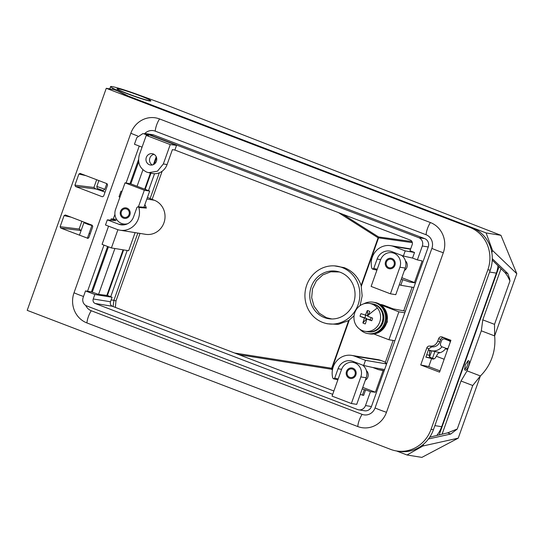 <?xml version="1.0" encoding="UTF-8"?>
<svg xmlns="http://www.w3.org/2000/svg" width="544" height="544" viewBox="0 0 544 544"><rect width="100%" height="100%" fill="white"/><g stroke="black" fill="none" stroke-linecap="round" stroke-linejoin="round"><path stroke-width="0.82" d="M142.072 147.159L134.456 144.242L136.823 137.591L142.834 133.62L147.798 134.348L176.562 145.35L174.889 150.042L410.278 240.088A3.536 3.325 -80.9 0 1 412.202 244.603L410.013 250.75L414.528 252.477L412.542 258.06L417.37 259.903L422.314 246.017A6.542 6.154 -80.9 0 0 418.744 237.66L147.9 134.055A6.542 6.154 -80.9 0 0 146.751 133.749A6.542 6.154 -80.9 0 0 144.561 133.81M147.798 134.348A6.236 5.862 -80.9 0 0 146.418 134.014L142.834 133.62M107.603 246.493L91.44 291.87L98.559 294.399L107.399 295.474L112.071 297.262L94.84 294.488L85.503 290.918L83.137 297.561A6.542 6.154 -80.9 0 0 86.7 305.918L357.551 409.523A6.542 6.154 -80.9 0 0 358.7 409.829L364.636 410.788A6.542 6.154 -80.9 0 0 371.436 406.531L428.257 246.969A6.542 6.154 -80.9 0 0 424.687 238.619L153.843 135.014A6.542 6.154 -80.9 0 0 152.694 134.701L146.751 133.749M174.889 150.042L172.407 149.62L167.076 164.58A13.811 12.981 -80.9 0 1 152.109 173.448L146.798 172.162C139.781 168.62 137.306 162.819 139.359 154.768L146.254 135.402L148.566 135.626L144.167 133.946M414.528 252.477L405.212 250.886L393.788 246.52A17.68 16.626 99.1 0 0 390.68 245.684L410.672 248.9M412.542 258.06L403.376 256.034L405.212 250.886M380.664 259.631L377.121 259.026A12.206 11.478 99.1 0 1 390.354 251.185A12.206 11.478 99.1 0 1 391.952 251.661L403.376 256.034M401.819 277.698L414.46 282.533L422.158 260.93L417.37 259.903M414.46 282.533L409.503 281.989L401.288 279.174M415.446 282.941L409.503 281.989M176.562 145.35L170.245 144.582L146.254 135.402M148.58 172.693L157.447 171.204L163.35 163.941L170.245 144.582M27.2 310.352L106.27 88.298L113.968 89.61L117.62 90.916L126.983 95.696L472.11 227.718A33.238 31.253 99.1 0 1 490.246 270.157L433.432 429.719A33.238 31.253 99.1 0 1 398.881 451.343L396.508 450.962A33.238 31.253 99.1 0 1 390.667 449.392L27.2 310.352M396.508 450.962A33.238 31.253 99.1 0 0 431.052 429.338L487.873 269.776A33.238 31.253 99.1 0 0 469.737 227.338L106.27 88.298M138.693 161.82L130.839 183.879M138.523 159.65L129.982 183.641M116.314 218.858L116.117 219.395L111.16 218.851L110.69 220.177M108.555 226.168L102.075 244.378L111.411 247.948L128.642 250.723L135.089 232.628M122.006 191.345L121.013 191.189L119.027 196.765L119.945 197.118M92.337 292.012L108.433 246.806M85.503 290.918L91.44 291.87M358.7 409.829A6.542 6.154 -80.9 0 0 365.5 405.572L370.444 391.687L375.401 392.231L383.092 370.627L378.304 369.6L384.248 370.559M394.876 340.714L388.933 339.755L398.874 311.834L380.922 304.966M404.818 312.793L398.874 311.834M87.788 238.381L88.828 237.687L92.779 226.596L92.201 225.236L65.368 214.975L64.083 215.614L60.132 226.705L79.125 229.024L81.104 230.561M88.04 238.374L60.71 228.058L60.132 226.705M89.148 233.274L90.256 233.675M80.165 173.42L78.873 174.066L74.929 185.157L75.507 186.51L102.34 196.772L103.625 196.132L107.576 185.042L106.998 183.688L80.029 173.386M74.929 185.157L93.922 187.469L95.826 188.986L75.507 186.51M100.688 189.876L100.477 190.488L105.053 192.12M100.477 190.488L95.826 188.986M429.787 346.079C428.386 345.93 427.394 346.535 426.802 347.902L420.73 364.956L439.566 372.164L450.908 340.299L442.075 336.92C440.511 336.498 439.368 337.062 438.654 338.62L437.716 341.238C436.145 344.862 433.5 346.474 429.787 346.079L431.752 346.868C435.588 347.147 438.301 345.42 439.912 341.68L440.688 339.497C441.408 337.946 442.551 337.375 444.115 337.797L450.82 340.558M431.752 346.868L428.862 348.704L425.864 357.129L431.623 358.544L428.76 366.581L420.73 364.956M440.021 370.886L428.76 366.581M144.677 189.176L150.409 173.08M153.428 164.594L156.216 156.767M145.187 189.366L150.946 173.196M154.149 164.193L156.516 157.556M333.887 390.993L112.404 306.265C110.582 305.34 109.942 303.838 110.473 301.75L112.071 297.262M341.605 369.335L338.055 368.723L334.71 378.134L333.54 378.808L332.812 378.094A17.68 16.626 99.1 0 1 351.614 355.382L377.76 359.591A17.68 16.626 99.1 0 1 380.868 360.427L385.417 362.168M142.929 169.789L137.068 186.259M154 154.312A5.732 5.392 -80.9 0 0 149.838 158.093A5.732 5.392 -80.9 0 0 150.817 163.73A5.732 5.392 -80.9 0 0 152.279 164.975M377.121 259.026L373.769 268.437L372.599 269.11L371.878 268.396A17.68 16.626 99.1 0 1 390.68 245.684M405.423 260.848A5.984 5.624 99.1 0 1 404.362 270.538M155.462 155.55A5.732 5.392 -80.9 0 0 152.266 153.694A5.732 5.392 -80.9 0 0 146.662 156.624A5.732 5.392 -80.9 0 0 147.254 163.159A5.732 5.392 -80.9 0 0 150.443 165.016A5.732 5.392 -80.9 0 0 156.053 162.085A5.732 5.392 -80.9 0 0 155.462 155.55M147.41 197.472L154.306 200.24A17.68 16.626 99.1 0 1 164.451 221.177A17.68 16.626 99.1 0 1 145.574 234.314L120.027 230.2A17.68 16.626 99.1 0 1 116.919 229.364L105.495 224.998L107.324 219.851L118.748 224.223A12.206 11.478 99.1 0 0 121.441 224.876A12.206 11.478 99.1 0 0 133.586 216.859L136.932 207.448L137.965 206.747L138.829 207.495L146.356 208.08A17.68 16.626 99.1 0 0 145.364 205.591A17.68 16.626 99.1 0 0 144.854 204.639M121.013 191.189L121.931 191.542M117.905 229.711L111.411 247.948M107.324 219.851L115.988 220.694L111.16 218.851M116.81 219.66L116.117 219.395M98.559 294.399L114.9 248.513M360.264 394.393L363.63 395.42L365.616 389.837L370.444 391.687M332.697 394.352L95.173 303.491L112.404 306.265M94.84 294.488L93.242 298.976A3.536 3.325 -80.9 0 0 95.173 303.491M338.055 368.723A12.206 11.478 99.1 0 1 351.295 360.89A12.206 11.478 99.1 0 1 352.893 361.359L363.664 365.48L372.83 367.506L378.304 369.6M362.753 387.396L375.401 392.231M366.364 370.546A5.984 5.624 99.1 0 1 365.303 380.236M365.616 389.837L364.351 389.688L362.386 395.209M362.229 388.872L364.351 389.688M372.83 367.506L384.615 369.519M393.156 340.435L385.213 362.746L386.811 363.358M373.816 333.975L388.933 339.755M380.038 304.382L381.154 304.558A14.851 13.967 -80.9 0 1 383.765 305.266L393.101 308.836L405.396 311.168M403.798 310.556L412.121 287.191M445.951 348.262L445.543 348.738L447.624 349.534M444.162 359.251L436.39 356.279L437.702 353.77L438.688 353.036C441.544 352.512 443.829 351.084 445.543 348.738M436.39 356.279L435.363 357.809A2.856 2.686 99.1 0 1 432.228 358.87L433.078 358.965L432.228 358.87M431.82 358.618L432.834 358.87M433.391 359.02L431.038 358.122A2.829 2.659 99.1 0 1 429.332 355.232L429.801 350.322M154.53 173.72L148.505 190.638M127.187 250.492L110.718 296.745M123.624 249.914L107.399 295.474M351.614 355.382A17.68 16.626 99.1 0 1 354.722 356.218L365.493 360.339L363.664 365.48M386.607 363.943L365.493 360.339M413.828 287.484L400.799 285.26L402.764 279.738M399.323 284.696L400.799 285.26M497.991 265.737A28.288 26.602 99.1 0 1 496.366 273.136L441.68 426.714A28.288 26.602 99.1 0 1 436.744 435.479M137.965 206.747L145.506 207.38L146.356 208.08M138.829 207.495A17.68 16.626 99.1 0 1 120.027 230.2M106.74 295.712L123.08 249.825M129.268 212.452A4.345 4.087 -80.9 0 0 125.902 208.835A4.345 4.087 -80.9 0 0 121.156 213.806A4.345 4.087 -80.9 0 0 124.522 217.423A4.345 4.087 -80.9 0 0 129.268 212.452M143.929 207.244L149.682 191.087L130.376 183.702L125.032 182.845L115.559 209.44A10.962 10.309 -80.9 0 0 123.468 223.951A10.962 10.309 -80.9 0 0 127.663 223.713M138.434 206.788L144.33 190.23L125.032 182.845M149.682 191.087L144.33 190.23M347.126 373.898A4.345 4.087 -80.9 0 0 350.492 377.516A4.345 4.087 -80.9 0 0 355.239 372.545A4.345 4.087 -80.9 0 0 351.873 368.927A4.345 4.087 -80.9 0 0 347.126 373.898M360.835 376.91A10.962 10.309 -80.9 0 0 352.927 362.399A10.962 10.309 -80.9 0 0 341.53 369.526L332.064 396.12L351.363 403.505L360.835 376.91L366.18 377.774A10.962 10.309 -80.9 0 0 362.522 365.044M366.18 377.774L356.714 404.369L351.363 403.505M386.186 264.194A4.345 4.087 -80.9 0 0 389.552 267.818A4.345 4.087 -80.9 0 0 394.305 262.847A4.345 4.087 -80.9 0 0 390.939 259.23A4.345 4.087 -80.9 0 0 386.186 264.194M399.894 267.213A10.962 10.309 -80.9 0 0 391.986 252.702A10.962 10.309 -80.9 0 0 380.596 259.828L371.124 286.423L390.422 293.808L399.894 267.213L405.239 268.076A10.962 10.309 -80.9 0 0 401.581 255.347M405.239 268.076L395.767 294.671L390.422 293.808M130.159 212.303A5.304 4.984 -80.9 0 0 126.058 207.89A5.304 4.984 -80.9 0 0 120.265 213.948A5.304 4.984 -80.9 0 0 124.372 218.368A5.304 4.984 -80.9 0 0 130.159 212.303M356.13 372.395A5.304 4.984 -80.9 0 0 352.029 367.982A5.304 4.984 -80.9 0 0 346.236 374.041A5.304 4.984 -80.9 0 0 350.343 378.461A5.304 4.984 -80.9 0 0 356.13 372.395M395.196 262.698A5.304 4.984 -80.9 0 0 391.088 258.284A5.304 4.984 -80.9 0 0 385.295 264.343A5.304 4.984 -80.9 0 0 389.402 268.756A5.304 4.984 -80.9 0 0 395.196 262.698M130.846 133.205A23.637 22.222 99.1 0 1 159.562 118.946L430.406 222.55A23.637 22.222 99.1 0 1 443.306 252.729L386.485 412.291A23.637 22.222 99.1 0 1 357.768 426.55L86.924 322.939A23.637 22.222 99.1 0 1 74.025 292.76L130.846 133.205A10.608 0.694 -160.4 0 0 137.686 135.966M144.52 133.804A10.669 10.03 99.1 0 1 155.224 131.138A10.608 3.543 -69.1 0 1 159.562 118.946M85.748 305.442A10.669 10.03 99.1 0 0 91.263 310.746L362.107 414.358A10.669 10.03 99.1 0 0 375.068 407.918L431.888 248.363A10.669 10.03 99.1 0 0 426.068 234.743L155.224 131.138M139.237 146.071L126.079 183.015M114.927 214.329L113.24 219.082M103.972 245.099L87.543 291.244M91.848 225.107L91.916 225.488L88.237 224.475L83.987 222.727L84.381 222.251M97.213 188.401L96.825 186.422L104.815 189.264L106.828 183.62M97.192 188.421L103.265 190.584L104.815 189.264M117.456 89.073A17.68 1.156 19.6 0 0 134.898 96.315A17.68 1.156 19.6 0 0 150.62 100.688A17.68 1.156 19.6 0 0 150.477 100.443A17.68 1.156 19.6 0 0 133.035 93.194A17.68 1.156 19.6 0 0 117.307 88.822A17.68 1.156 19.6 0 0 117.456 89.073M504.791 272.422C506.471 274.251 508.096 276.916 509.68 280.412L509.748 279.079L507.838 273.584L504.791 272.422L492.245 260.093M396.481 450.956L407.021 454.988L421.879 457.382L458.238 438.165L480.393 375.952A46.838 44.044 -80.9 0 0 494.639 335.94L494.516 324.353L510.034 280.772L509.68 280.412M494.516 324.353L482.786 319.865L481.311 330.82L467.051 370.852L480.393 375.952L472.743 385.512L457.225 429.094L450.711 434.03L428.461 438.96M501.01 268.702L482.786 319.865M499.052 266.784L439.192 434.894M472.743 385.512L461.013 381.024L442.075 434.2M461.013 381.024L467.051 370.852M465.236 370.267L464.651 369.634L465.304 364.84L468.03 360.828L468.656 360.672L469.288 361.27C469.608 364.392 468.574 367.282 466.201 369.94L465.236 370.267M113.084 306.524L113.914 300.288L115.967 300.948L140.012 233.424M354.056 315.778L348.643 320.566L338.212 324.387L327.223 323.762L325.169 323.211A29.172 27.431 99.1 0 1 322.633 322.388A29.172 27.431 99.1 0 1 305.572 289.211A29.172 27.431 99.1 0 1 334.404 265.873A29.172 27.431 99.1 0 1 342.162 267.539A29.172 27.431 99.1 0 1 358.523 303.443A29.172 27.431 99.1 0 1 325.169 323.211M334.404 265.873L344.291 267.668C352.478 270.946 358.095 276.882 361.134 285.478L362.161 295.909L360.087 305.619M412.352 242.631L378.114 237.789A1.768 0.469 122.4 0 0 378.529 236.932A1.768 0.938 -82.1 0 1 378.522 237.952L361.338 286.198M110.588 86.618A24.752 1.625 -160.4 0 0 112.839 88.196L128.234 96.043L486.091 232.934L500.949 235.328L166.158 104.944L137.108 94.35A24.752 1.625 -160.4 0 0 110.588 86.618L109.779 88.896M150.627 100.64A17.986 1.176 -160.4 0 1 150.851 100.96A17.986 1.176 -160.4 0 1 149.743 100.98A17.986 1.176 -160.4 0 1 130.648 94.996A17.986 1.176 -160.4 0 1 116.96 88.89A17.986 1.176 -160.4 0 1 117.334 88.788M486.091 232.934L492.565 250.512L516.8 273.707L500.949 235.328M467.405 361.318A4.046 1.353 110.9 0 0 467.398 361.318A4.046 1.353 110.9 0 1 467.486 361.345A4.046 1.353 110.9 0 1 467.364 365.466A4.046 1.353 110.9 0 1 464.692 368.927A4.046 1.353 110.9 0 1 464.596 368.9A4.046 1.353 110.9 0 1 464.508 368.852M340.449 272.36A24.045 22.61 99.1 0 1 354.511 299.703A24.045 22.61 99.1 0 1 330.745 318.94A24.045 22.61 99.1 0 1 324.346 317.567A24.045 22.61 99.1 0 1 310.862 287.973A24.045 22.61 99.1 0 1 338.354 271.68A24.045 22.61 99.1 0 1 340.449 272.36M339.327 271.966L330.813 271.796L322.796 274.897L316.39 280.84L312.501 288.796L311.671 297.663L314.01 306.19L319.185 313.188L326.475 317.696L331.833 318.974M429.876 357.238L434.092 358.85M430.807 358.02L433.418 359.02M430.352 350.506L429.576 352.689M431.78 350.853L429.644 356.864M434.887 351.519L432.494 358.238M407.021 454.988L422.96 445.985L458.238 438.165M348.643 320.566L331.663 368.254L332.064 368.41A1.768 0.891 -54.2 0 1 331.425 369.22L239.102 354.729M234.648 353.029L331.663 368.254A1.768 0.517 -81.1 0 1 331.425 369.22L332.432 369.947M422.96 445.985L423.626 444.128M450.711 434.03L447.658 432.861L456.695 429.223M447.658 432.861L429.733 437.158M481.311 330.82L494.646 335.92L516.8 273.707M491.824 252.606L492.565 250.512M507.838 273.584L492.293 258.699M386.927 314.099L387.314 321.953L383.466 328.644M363.773 303.81A15.912 14.96 99.1 0 1 373 302.172L373.952 302.328A15.912 14.96 99.1 0 1 376.747 303.076A15.912 14.96 99.1 0 1 385.88 321.926A15.912 14.96 99.1 0 1 368.893 333.751L369.845 333.9A15.912 14.96 99.1 0 0 386.832 322.075A15.912 14.96 99.1 0 0 377.699 303.232A15.912 14.96 99.1 0 0 374.904 302.478L373.952 302.328A15.912 14.96 99.1 0 1 376.747 303.076A15.912 14.96 99.1 0 1 385.88 321.926A15.912 14.96 99.1 0 1 368.893 333.751L367.941 333.594A15.912 14.96 99.1 0 1 365.146 332.846A15.912 14.96 99.1 0 1 359.693 329.14M373 302.172A15.912 14.96 99.1 0 1 375.802 302.926A15.912 14.96 99.1 0 1 384.934 321.769A15.912 14.96 99.1 0 1 367.941 333.594M369.512 303.402L371.892 303.783A14.144 13.301 99.1 0 1 374.374 304.456A14.144 13.301 99.1 0 1 382.493 321.205A14.144 13.301 99.1 0 1 367.39 331.718L368.227 331.847A14.144 13.301 99.1 0 0 383.323 321.341A14.144 13.301 99.1 0 0 375.21 304.586A14.144 13.301 99.1 0 0 372.722 303.919L371.892 303.783A14.144 13.301 99.1 0 1 379.766 308.366A14.144 13.301 99.1 0 1 381.228 324.489A14.144 13.301 99.1 0 1 367.39 331.718L365.017 331.33A14.144 13.301 99.1 0 1 357.136 326.754A14.144 13.301 99.1 0 1 355.681 310.631A14.144 13.301 99.1 0 1 369.512 303.402A14.144 13.301 99.1 0 1 377.386 307.986A14.144 13.301 99.1 0 1 378.848 324.102A14.144 13.301 99.1 0 1 365.017 331.33M364.378 318.036L366.486 318.376L360.06 316.329L364.378 318.036L362.882 322.932A6.739 6.338 99.1 0 0 365.371 323.891L366.867 318.988L370.042 319.763A3.114 2.931 -80.9 0 0 371.008 317.519M360.06 316.329A6.739 6.338 99.1 0 1 361.005 313.67L367.438 315.717L367.758 314.412L367.295 310.549L365.323 315.377M367.295 310.549A6.739 6.338 99.1 0 1 369.784 311.501L368.234 315.228A30.056 7.868 -39.4 0 1 377.386 307.986M370.042 319.763L371.661 320.77A6.739 6.338 99.1 0 0 372.606 318.104L367.819 316.329L368.234 315.228M371.661 320.77L366.867 318.988M366.486 318.376L365.894 319.634A3.114 2.931 -80.9 0 0 366.486 320.151M365.888 315.466A3.114 2.931 -80.9 0 0 365.153 317.893M365.894 319.634L362.882 322.932M368.553 314.418A3.114 2.931 -80.9 0 0 367.758 314.412M450.33 341.938A2.829 2.659 -80.9 0 0 448.997 340.734L444.978 339.116A2.829 2.659 -80.9 0 0 441.497 340.802L440.613 343.284A2.829 2.659 -80.9 0 0 442.204 346.909L446.277 348.384A2.829 2.659 -80.9 0 0 448.038 348.364M450.765 340.7L448.066 339.612A2.829 2.659 -80.9 0 0 447.664 339.483L444.795 339.021A11.859 11.152 -80.9 0 0 444.768 338.048M428.495 349.738A11.859 11.152 -80.9 0 0 431.215 350.73A11.859 11.152 -80.9 0 0 435.152 350.819A11.859 11.152 -80.9 0 0 441.98 346.814M153.843 135.014L147.9 134.055M410.564 249.22L393.788 246.52M428.257 246.969L422.314 246.017M424.687 238.619L418.744 237.66M163.35 163.941L167.076 164.58M469.737 227.338L472.11 227.718M487.873 269.776L490.246 270.157M431.052 429.338L433.432 429.719M371.436 406.531L365.5 405.572M64.083 215.614L71.101 217.165M79.125 229.024L81.879 221.292M60.71 228.058L81.029 230.54M85.891 175.617L78.873 174.066M93.922 187.469L96.676 179.738M444.115 337.797L442.075 336.92M440.688 339.497L438.654 338.62M437.716 341.238L439.912 341.68M426.802 347.902L428.862 348.704M154.306 200.24L146.853 199.036M124.188 224.822L118.748 224.223M383.765 305.266L380.623 304.756M431.038 358.122L425.898 357.027M93.242 298.976L110.473 301.75M354.722 356.218L380.868 360.427M373.769 268.437L377.237 269.253M489.58 272.041L496.366 273.136M434.894 425.619L441.68 426.714M428.359 350.125L429.794 350.397M429.332 355.232L426.693 354.797M334.71 378.134L338.178 378.957M426.068 234.743A10.608 3.543 -69.1 0 1 430.406 222.55M431.888 248.363A10.608 0.694 19.6 0 0 443.306 252.729M375.068 407.918A10.608 0.694 19.6 0 0 386.485 412.291M362.107 414.358A10.608 3.543 110.9 0 0 357.768 426.55M91.263 310.746A10.608 3.543 110.9 0 0 86.924 322.939M83.518 296.48A10.608 0.694 -160.4 0 1 74.025 292.76M111.119 299.948L113.914 300.288L137.843 233.07M115.355 307.394L115.967 300.948M411.958 241.556L378.529 236.932L342.931 214.329M338.504 212.636L378.114 237.789L361.134 285.478M152.164 199.288L162.153 171.238M332.663 368.839L332.064 368.41L349.248 320.164M150.151 198.519L159.297 172.822M112.839 88.196L112.424 89.352M450.663 341.006L448.997 340.734M444.978 339.116L448.066 339.612M376.924 270.137L372.599 269.11M337.865 379.834L333.54 378.808M126.086 224.373L123.468 223.951M357.551 363.14L352.927 362.399M396.61 253.443L391.986 252.702M91.916 225.488L87.373 238.258M83.926 222.646L79.444 235.226M96.825 186.408L98.899 180.588M150.491 101.055L150.62 100.688M117.178 89.196L117.307 88.822M447.923 348.69L446.733 348.5M444.795 339.021L444.434 338.96M431.215 350.73L440.225 352.662"/></g></svg>
